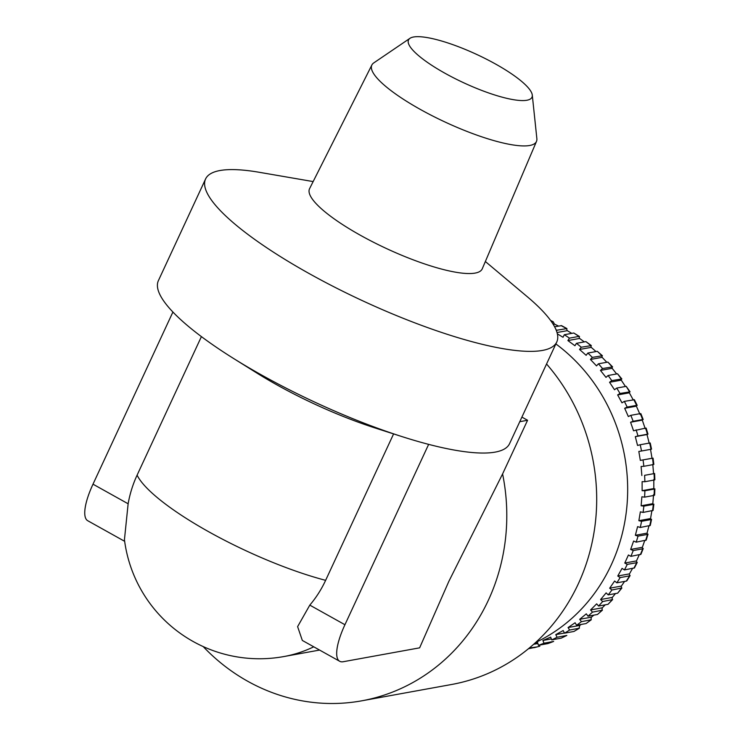 <?xml version="1.0" encoding="UTF-8"?>
<svg xmlns="http://www.w3.org/2000/svg" width="740" height="740" viewBox="0 0 740 740"><rect width="100%" height="100%" fill="white"/><g stroke="black" fill="none" stroke-linecap="round" stroke-linejoin="round"><path stroke-width="1.11" d="M558.45 326.044L554.408 324.083L553.252 321.798L551.735 322.076M550.569 320.429L553.252 321.798A172.42 159.618 -100.3 0 0 550.764 320.697M554.593 326.747L561.577 325.656L566.942 328.569L556.896 330.216A172.42 159.618 -100.3 0 0 556.018 329.726M571.77 333.37L567.284 330.66L566.359 328.505A172.42 159.618 -100.3 0 0 561.003 325.582M584.304 341.899L579.596 338.439L578.884 336.423L569.421 338.143A172.42 159.618 -100.3 0 0 564.315 334.721L573.778 333L579.494 336.506M579.485 336.515L578.884 336.423A172.42 159.618 -100.3 0 0 573.778 333M585.913 341.603L591.352 345.599L581.261 347.217A172.42 159.618 -100.3 0 0 576.451 343.323L585.913 341.603A172.42 159.618 -100.3 0 1 590.724 345.497L591.241 347.356L596.015 351.565M597.31 351.324L602.425 355.755L592.324 357.374A172.42 159.618 -100.3 0 0 587.847 353.045L597.31 351.324A172.42 159.618 -100.3 0 1 601.787 355.653L602.12 357.328L606.818 362.276M607.882 362.082L612.618 366.911L602.527 368.529A172.42 159.618 -100.3 0 0 598.42 363.803L607.882 362.082A172.42 159.618 -100.3 0 1 611.989 366.809L612.147 368.289L616.651 373.94M617.53 373.783L621.859 378.963L611.777 380.601A172.42 159.618 -100.3 0 0 608.077 375.504L617.53 373.783A172.42 159.618 -100.3 0 1 621.239 378.88L621.249 380.147L625.457 386.474M626.197 386.345L630.073 391.821L620.009 393.486A172.42 159.618 -100.3 0 0 616.735 388.065L626.197 386.345A172.42 159.618 -100.3 0 1 629.472 391.765L629.342 392.811L633.163 399.776M633.791 399.656A172.42 159.618 -100.3 0 1 636.613 405.363L636.372 406.168L636.613 405.363L627.159 407.074A172.42 159.618 -100.3 0 0 624.338 401.376L634.402 399.73L637.205 405.381M630.813 415.334L628.334 416.546L624.68 408.286L636.372 406.168L640.026 414.428L640.276 413.614L630.813 415.334A172.42 159.618 -100.3 0 1 633.153 421.273L630.582 422.235L633.542 430.791L645.576 428.108L645.234 428.673L642.274 420.117L642.616 419.552L633.153 421.273M630.582 422.235L642.274 420.117L642.616 419.552A172.42 159.618 -100.3 0 0 640.276 413.614M645.576 428.108A172.42 159.618 -100.3 0 1 647.417 434.232L637.954 435.953A172.42 159.618 -100.3 0 0 636.123 429.829M640.202 444.74L637.547 445.452L635.309 436.665L647.001 434.537L649.239 443.325L649.665 443.019L640.202 444.74A172.42 159.618 -100.3 0 1 641.534 451.002L638.824 451.456L640.331 460.4L652.495 458.227L652.023 458.273L650.515 449.328L650.987 449.282L641.534 451.002M653.068 510.424L643.069 512.432A172.42 159.618 -100.3 0 0 643.865 506.132L653.327 504.412L652.819 503.663L653.568 494.671L654.077 495.421L644.614 497.141A172.42 159.618 -100.3 0 0 644.873 490.768L654.336 489.048L653.818 488.566L653.809 479.511L654.327 480.001L644.873 481.721A172.42 159.618 -100.3 0 0 644.605 475.33L654.058 473.618L653.549 473.397L652.791 464.359L653.3 464.581L643.837 466.302A172.42 159.618 -100.3 0 0 643.041 459.947M654.327 480.001A172.42 159.618 -100.3 0 0 654.058 473.618L644.605 475.33M654.077 495.421A172.42 159.618 -100.3 0 0 654.336 489.048L653.818 488.566L642.126 490.694L644.873 490.768M652.532 510.711A172.42 159.618 -100.3 0 0 653.327 504.412L652.819 503.663L641.127 505.79L643.865 506.132M651.866 510.831L650.553 518.564L651.034 519.573L651.57 519.295L650.266 525.446L640.257 527.481A172.42 159.618 -100.3 0 0 641.571 521.293L651.034 519.573A172.42 159.618 -100.3 0 1 649.711 525.761M648.934 525.899L647.056 533.152L647.472 534.419L648.027 534.114M648.027 534.123L646.205 540.107L636.187 542.161A172.42 159.618 -100.3 0 0 638.019 536.139L647.472 534.419A172.42 159.618 -100.3 0 1 645.641 540.441M644.716 540.607L642.348 547.313L642.69 548.83L643.236 548.507L640.923 554.297L630.896 556.351A172.42 159.618 -100.3 0 0 633.227 550.551L642.69 548.83A172.42 159.618 -100.3 0 1 640.359 554.63M639.231 554.834L636.465 560.92L636.705 562.687L637.26 562.363L634.457 567.895L624.44 569.939A172.42 159.618 -100.3 0 0 627.252 564.398L636.705 562.687A172.42 159.618 -100.3 0 1 633.893 568.227M632.515 568.477L629.453 573.879L629.583 575.868L630.129 575.563L626.863 580.789M526.917 100.242A68.061 15.595 24.9 0 0 532.282 95.09A68.061 15.595 24.9 0 0 482.249 57.082A68.061 15.595 24.9 0 0 413.549 37A68.061 15.595 24.9 0 0 409.969 38.314A68.061 15.595 24.9 0 0 450.05 76.007A68.061 15.595 24.9 0 0 526.917 100.242M409.969 38.314L373.774 62.9A90.742 20.794 24.9 0 0 371.887 64.972A90.742 20.794 24.9 0 0 432.317 115.819A90.742 20.794 24.9 0 0 529.711 145.484A90.742 20.794 24.9 0 0 536.5 141.386A90.742 20.794 24.9 0 0 536.861 138.602L532.282 95.09M371.887 64.972L309.588 188.644A95.183 21.811 24.9 0 0 372.979 241.98A95.183 21.811 24.9 0 0 475.126 273.088A95.183 21.811 24.9 0 0 482.258 268.796L536.5 141.386M485.357 261.516L527.185 296.638A193.593 44.354 -155.1 0 1 556.767 341.991A193.593 44.354 -155.1 0 1 542.411 350.436A193.593 44.354 -155.1 0 1 335.266 287.471A193.593 44.354 -155.1 0 1 205.581 178.978A193.593 44.354 -155.1 0 1 219.937 170.533A193.593 44.354 -155.1 0 1 259.315 172.3L313.15 181.578M535.714 642.431A172.42 159.618 -100.3 0 0 611.231 564.935A172.42 159.618 -100.3 0 0 555.87 343.934M556.767 341.991L509.573 443.658A193.593 44.354 -155.1 0 1 495.217 452.103A193.593 44.354 -155.1 0 1 401.496 436.443L375.143 427.988A136.114 31.182 -155.1 0 1 257.132 373.21L233.664 358.539A193.593 44.354 -155.1 0 1 158.388 280.645L205.581 178.978M401.496 436.443A193.593 44.354 -155.1 0 1 233.664 358.539M393.597 433.908L325.628 580.336A113.183 104.784 79.7 0 1 309.801 605.126L297.61 626.632L302.327 640.442L339.697 661.283A45.371 13.644 -60.8 0 1 344.933 624.726L428.645 444.37M519.776 421.689L527.574 420.264L502.59 473.933A193.593 179.219 79.7 0 1 488.335 600.307A193.593 179.219 79.7 0 1 361.703 700.826A193.593 179.219 79.7 0 1 203.167 646.557M502.59 473.933L448.838 581.39L419.626 647.842L343.212 661.726A45.371 13.644 -60.8 0 1 339.697 661.283M361.703 700.826L451.604 684.491A193.593 179.219 -100.3 0 0 578.236 583.971A193.593 179.219 -100.3 0 0 546.555 363.997M313.76 646.816A136.114 126.013 79.7 0 1 283.818 656.565A136.114 136.114 0 0 1 124.44 539.682L128.131 503.783A113.183 104.784 79.7 0 1 137.094 475.163L201.41 336.617M527.574 420.264L521.904 417.11M124.653 541.319L87.764 520.738A45.371 13.644 -60.8 0 1 93 484.182L172.91 312.03M536.176 647.167L528.462 648.712M529.008 648.268A172.42 159.618 -100.3 0 0 530.413 647.87L537.12 646.917M547.887 643.578L538.424 645.298A172.42 159.618 -100.3 0 0 543.983 643.217L553.649 641.432L547.887 643.578A172.42 159.618 -100.3 0 0 553.446 641.497M561.188 638.158L551.726 639.878A172.42 159.618 -100.3 0 0 557.081 637.26L566.831 635.447L561.188 638.158A172.42 159.618 -100.3 0 0 566.544 635.54M573.953 631.461L564.5 633.181A172.42 159.618 -100.3 0 0 569.596 630.054L579.42 628.195L573.953 631.461A172.42 159.618 -100.3 0 0 579.05 628.334L579.771 625.42L581.224 624.43M586.08 623.552L576.617 625.263A172.42 159.618 -100.3 0 0 581.427 621.655L591.306 619.75L586.08 623.552A172.42 159.618 -100.3 0 0 590.881 619.935L591.399 617.169L593.869 615.134M597.467 614.477L588.004 616.198A172.42 159.618 -100.3 0 0 592.481 612.128L602.416 610.176L597.467 614.477A172.42 159.618 -100.3 0 0 601.935 610.408L602.268 607.808L605.265 604.83M608.021 604.321L598.567 606.041A172.42 159.618 -100.3 0 0 602.665 601.546L612.637 599.567L608.021 604.321A172.42 159.618 -100.3 0 0 612.128 599.826L612.285 597.421L615.504 593.563M621.905 587.995L617.66 593.175L608.206 594.886A172.42 159.618 -100.3 0 0 611.906 590.002L621.896 587.995M626.308 581.104L616.855 582.824A172.42 159.618 -100.3 0 0 620.12 577.588L629.583 575.868A172.42 159.618 -100.3 0 1 626.308 581.104L626.863 580.78M624.597 581.418L621.369 586.08L621.36 588.282A172.42 159.618 -100.3 0 1 617.66 593.175M530.229 647.25L530.413 647.87M534.641 643.402L537.573 642.459L538.424 645.298M551.726 639.878L550.643 637.131L542.901 640.461L543.983 643.217M564.5 633.181L563.186 630.545L555.777 634.615L557.081 637.26M576.617 625.263L575.1 622.756L568.08 627.538L569.596 630.054M588.004 616.198L586.293 613.839L579.707 619.288L581.427 621.655M598.567 606.041L596.662 603.849L590.576 609.936L592.481 612.128M608.206 594.886L606.134 592.888L600.593 599.539L602.665 601.546M616.855 582.824L614.626 581.02L609.677 588.198L611.906 590.002M624.44 569.939L622.072 568.357L617.761 576.007L620.12 577.588M630.896 556.351L628.417 555L624.773 563.048L627.252 564.398M636.187 542.161L633.607 541.051L630.656 549.441L633.227 550.551M640.257 527.481L637.602 526.621L635.364 535.279L638.019 536.139M643.069 512.432L640.359 511.83L638.861 520.692L641.571 521.293M641.127 505.79L641.876 496.79L644.614 497.141M642.126 490.694L642.116 481.638L644.873 481.721M641.857 475.524L641.099 466.487L643.837 466.302M637.954 435.953L635.309 436.665M627.159 407.074L624.68 408.286M620.009 393.486L617.65 394.929L621.979 402.828L624.338 401.376M611.777 380.601L609.557 382.275L614.515 389.74L616.735 388.065M602.527 368.529L600.455 370.416L606.005 377.391L608.077 375.504M592.324 357.374L590.428 359.455L596.514 365.884L598.42 363.803M581.261 347.217L579.549 349.474L586.135 355.311L587.847 353.045M569.421 338.143L567.904 340.567L574.934 345.746L576.451 343.323M557.359 333.86L563.02 337.283L564.315 334.721M556.896 330.216L556.517 330.974M554.408 324.083L553.187 324.305M567.284 330.66L557.026 332.528M579.596 338.439L567.904 340.567M591.241 347.356L579.549 349.474M602.12 357.328L590.428 359.455M612.147 368.289L600.455 370.416M621.249 380.147L609.557 382.275M629.342 392.811L617.65 394.929M640.331 460.4L652.023 458.273M638.861 520.692L650.553 518.564M635.364 535.279L647.056 533.152M630.656 549.441L642.348 547.313M624.773 563.048L636.465 560.92M617.761 576.007L629.453 573.879M609.677 588.198L621.369 586.08M600.593 599.539L612.285 597.421M590.576 609.936L602.268 607.808M579.707 619.288L591.399 617.169M568.08 627.538L579.771 625.42M555.777 634.615L564.426 633.042M542.901 640.461L551.356 638.925M533.651 644.29L537.888 643.513M650.987 449.282A172.42 159.618 -100.3 0 0 649.665 443.019M653.3 464.581A172.42 159.618 -100.3 0 0 652.495 458.227M137.094 475.163A136.114 31.182 24.9 0 0 208.856 531.838A136.114 31.182 24.9 0 0 325.628 580.336M344.933 624.726L309.801 605.126M128.131 503.783L93 484.182M534.151 647.685A172.42 159.618 -100.3 0 0 539.876 646.149M640.868 413.651L643.19 419.543M646.149 428.099L647.981 434.177M650.22 442.964L651.542 449.171M653.05 458.125L653.846 464.424M654.604 473.461L654.872 479.798M654.882 488.844L654.613 495.171M653.864 504.171L653.078 510.424M283.818 656.565L319.588 650.062"/></g></svg>
